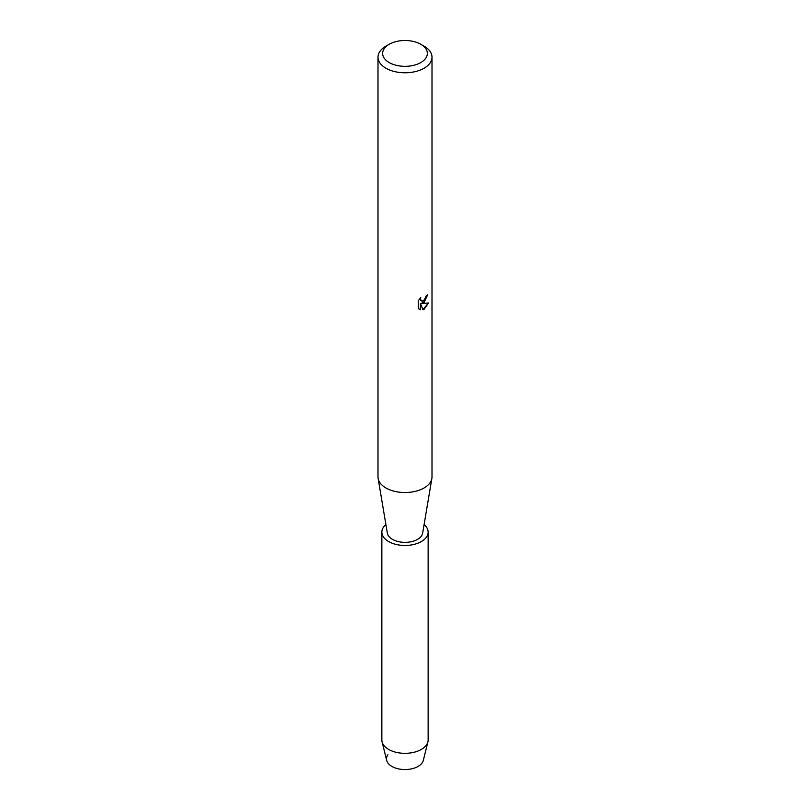 <?xml version="1.0" encoding="UTF-8"?>
<svg xmlns="http://www.w3.org/2000/svg" width="810" height="810" viewBox="0 0 810 810"><rect width="100%" height="100%" fill="white"/><g stroke="black" fill="none" stroke-linecap="round" stroke-linejoin="round"><path stroke-width="1.21" d="M424.096 524.566A23.146 13.365 180 0 1 428.146 532.109L428.146 739.965A23.146 13.365 180 0 1 427.913 741.859L423.326 760.377A18.519 10.692 180 0 1 418.092 766.422A18.519 10.692 180 0 1 394.673 767.738A18.519 10.692 180 0 1 387.929 754.728M420.815 44.287L424.096 46.17A27.003 15.592 180 0 1 432.003 57.196L432.003 476.938A27.003 15.592 180 0 1 431.872 478.447A27.003 15.592 180 0 1 424.096 487.964A27.003 15.592 180 0 1 395.887 491.609A27.003 15.592 180 0 1 378.128 478.447A27.003 15.592 180 0 1 377.997 476.938L377.997 57.196A27.003 15.592 180 0 1 385.904 46.17L389.185 44.287A22.366 12.919 180 0 1 420.815 44.287A22.366 12.919 180 0 1 420.815 62.552A22.366 12.919 180 0 1 389.185 62.552A22.366 12.919 180 0 1 389.185 44.287L385.904 46.17M431.872 478.447L422.658 533.101A17.739 10.246 180 0 1 417.545 539.359A17.739 10.246 180 0 1 399.016 541.758A17.739 10.246 180 0 1 387.342 533.101L378.128 478.447M424.096 302.525L421.777 303.406L428.5 303.021L424.096 309.278L422.952 309.754L420.461 303.487L420.461 309.835L418.294 308.559L418.294 300.733L420.795 297.533L420.451 299.092L421.382 300.935L424.096 300.419L426.121 296.004A27.003 15.592 0 0 0 427.629 294.789L424.096 302.525M432.003 57.196A27.003 15.592 180 0 1 424.096 68.222A27.003 15.592 180 0 1 394.673 71.594A27.003 15.592 180 0 1 377.997 57.196M427.518 294.891L421.777 303.406M421.332 300.905L420.592 300.135L420.572 297.756M419.256 309.339L420.35 309.764L420.461 303.487M422.921 309.673L428.358 303.051M427.913 741.859A23.146 13.365 180 0 1 421.362 749.412A23.146 13.365 180 0 1 397.68 752.642A23.146 13.365 180 0 1 382.087 741.859A23.146 13.365 180 0 1 381.854 739.965L381.854 532.109A23.146 13.365 180 0 1 385.904 524.566M418.092 766.422A18.519 10.692 180 0 1 399.148 769.004A18.519 10.692 180 0 1 386.674 760.377L382.087 741.859M428.146 532.109A23.146 13.365 180 0 1 421.362 541.556A23.146 13.365 180 0 1 396.141 544.452A23.146 13.365 180 0 1 381.854 532.109"/></g></svg>
